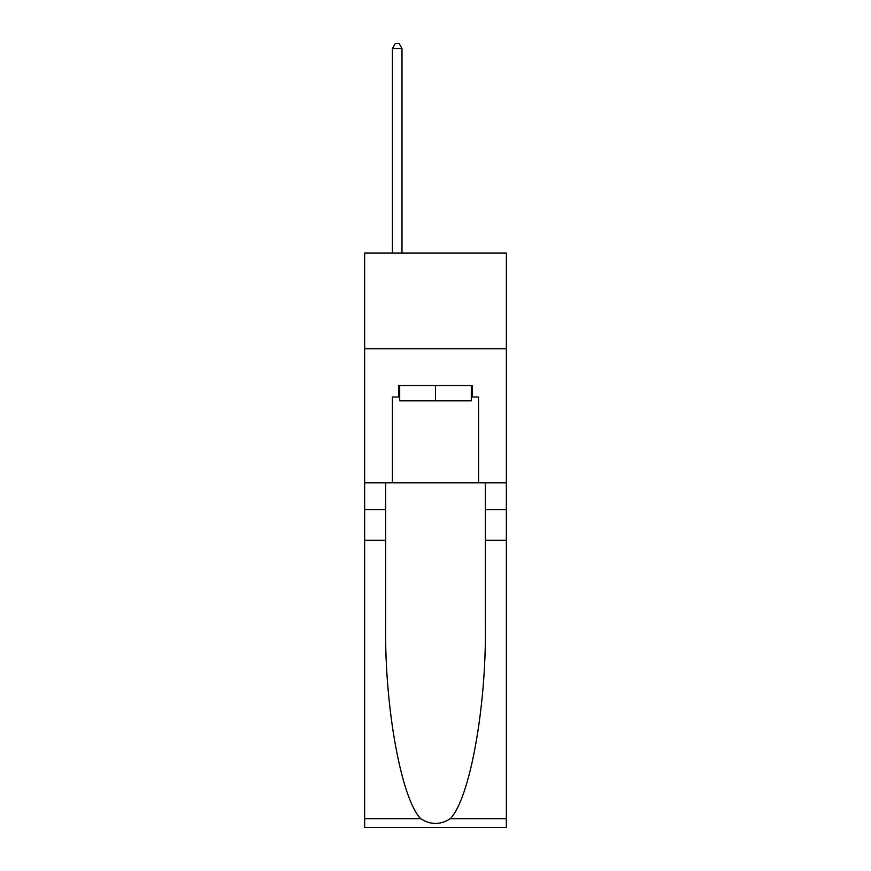 <?xml version="1.0" encoding="UTF-8"?>
<svg xmlns="http://www.w3.org/2000/svg" width="871" height="871" viewBox="0 0 871 871"><rect width="100%" height="100%" fill="white"/><g stroke="black" fill="none" stroke-linecap="round" stroke-linejoin="round"><path stroke-width="1.31" d="M506.345 348.759L506.345 253.026L364.655 253.026L364.655 348.759L506.345 348.759L506.345 482.795L478.582 482.795L478.582 397.013L472.452 397.013L472.452 385.526L398.548 385.526L398.548 397.013L399.691 397.013M471.309 385.526L471.309 400.845L399.691 400.845L399.691 385.526M435.5 385.526L435.5 400.845M450.318 818.718L506.345 818.718L506.345 827.45L364.655 827.45L364.655 540.238L385.624 540.238L385.624 625.628C384.601 707.241 401.161 798.413 420.682 818.718C430.557 825.011 440.432 825.011 450.318 818.718C469.839 798.413 486.399 707.241 485.376 625.628L485.376 482.795M485.376 540.238L506.345 540.238L506.345 482.795M364.655 540.238L364.655 348.759M385.624 482.795L385.624 540.238M506.345 818.718L506.345 540.238M364.655 482.795L392.418 482.795L392.418 397.013L398.548 397.013M392.418 482.795L478.582 482.795M471.309 397.013L472.452 397.013M401.988 253.026L401.988 48.526L392.418 48.526L392.418 253.026M392.418 48.526L395.292 43.55L399.125 43.55L401.988 48.526M485.376 509.6L506.345 509.6M385.624 509.6L364.655 509.6M364.655 818.718L420.682 818.718"/></g></svg>
